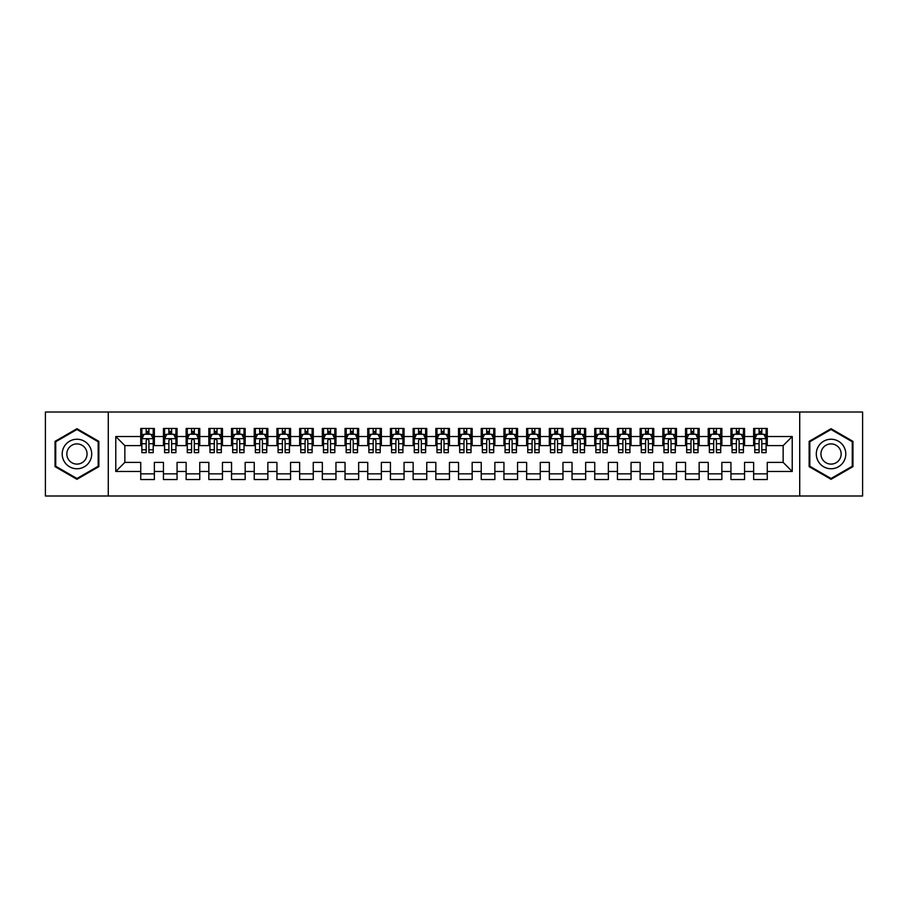 <?xml version="1.0" encoding="UTF-8"?>
<svg xmlns="http://www.w3.org/2000/svg" width="908" height="908" viewBox="0 0 908 908"><rect width="100%" height="100%" fill="white"/><g stroke="black" fill="none" stroke-linecap="round" stroke-linejoin="round"><path stroke-width="1.36" d="M799.721 495.995L862.6 495.995L862.6 412.005L799.721 412.005L799.721 495.995L108.279 495.995L108.279 412.005L45.4 412.005L45.4 495.995L108.279 495.995M799.721 412.005L108.279 412.005M115.77 471.479L115.77 436.521L140.74 436.521L140.74 445.601L124.85 445.601L124.85 462.399L115.77 471.479L140.74 471.479L140.74 479.538L154.36 479.538L154.36 471.479L163.44 471.479L163.44 479.538L177.06 479.538L177.06 471.479L186.14 471.479L186.14 479.538L199.76 479.538L199.76 471.479L208.84 471.479L208.84 479.538L222.46 479.538L222.46 471.479L231.54 471.479L231.54 479.538L245.16 479.538L245.16 471.479L254.24 471.479L254.24 479.538L267.86 479.538L267.86 471.479L276.94 471.479L276.94 479.538L290.56 479.538L290.56 471.479L299.64 471.479L299.64 479.538L313.26 479.538L313.26 471.479L322.34 471.479L322.34 479.538L335.96 479.538L335.96 471.479L345.04 471.479L345.04 479.538L358.66 479.538L358.66 471.479L367.74 471.479L367.74 479.538L381.36 479.538L381.36 471.479L390.44 471.479L390.44 479.538L404.06 479.538L404.06 471.479L413.14 471.479L413.14 479.538L426.76 479.538L426.76 471.479L435.84 471.479L435.84 479.538L449.46 479.538L449.46 471.479L458.54 471.479L458.54 479.538L472.16 479.538L472.16 471.479L481.24 471.479L481.24 479.538L494.86 479.538L494.86 471.479L503.94 471.479L503.94 479.538L517.56 479.538L517.56 471.479L526.64 471.479L526.64 479.538L540.26 479.538L540.26 471.479L549.34 471.479L549.34 479.538L562.96 479.538L562.96 471.479L572.04 471.479L572.04 479.538L585.66 479.538L585.66 471.479L594.74 471.479L594.74 479.538L608.36 479.538L608.36 471.479L617.44 471.479L617.44 479.538L631.06 479.538L631.06 471.479L640.14 471.479L640.14 479.538L653.76 479.538L653.76 471.479L662.84 471.479L662.84 479.538L676.46 479.538L676.46 471.479L685.54 471.479L685.54 479.538L699.16 479.538L699.16 471.479L708.24 471.479L708.24 479.538L721.86 479.538L721.86 471.479L730.94 471.479L730.94 479.538L744.56 479.538L744.56 471.479L753.64 471.479L753.64 479.538L767.26 479.538L767.26 462.399L783.15 462.399L783.15 445.601L767.26 445.601L767.26 436.521L792.23 436.521L792.23 471.479L767.26 471.479M767.26 436.521L767.26 428.462L753.64 428.462L753.64 436.521L744.56 436.521L744.56 428.462L730.94 428.462L730.94 436.521L721.86 436.521L721.86 428.462L708.24 428.462L708.24 436.521L699.16 436.521L699.16 428.462L685.54 428.462L685.54 436.521L676.46 436.521L676.46 428.462L662.84 428.462L662.84 436.521L653.76 436.521L653.76 428.462L640.14 428.462L640.14 436.521L631.06 436.521L631.06 428.462L617.44 428.462L617.44 436.521L608.36 436.521L608.36 428.462L594.74 428.462L594.74 436.521L585.66 436.521L585.66 428.462L572.04 428.462L572.04 436.521L562.96 436.521L562.96 428.462L549.34 428.462L549.34 436.521L540.26 436.521L540.26 428.462L526.64 428.462L526.64 436.521L517.56 436.521L517.56 428.462L503.94 428.462L503.94 436.521L494.86 436.521L494.86 428.462L481.24 428.462L481.24 436.521L472.16 436.521L472.16 428.462L458.54 428.462L458.54 436.521L449.46 436.521L449.46 428.462L435.84 428.462L435.84 436.521L426.76 436.521L426.76 428.462L413.14 428.462L413.14 436.521L404.06 436.521L404.06 428.462L390.44 428.462L390.44 436.521L381.36 436.521L381.36 428.462L367.74 428.462L367.74 436.521L358.66 436.521L358.66 428.462L345.04 428.462L345.04 436.521L335.96 436.521L335.96 428.462L322.34 428.462L322.34 436.521L313.26 436.521L313.26 428.462L299.64 428.462L299.64 436.521L290.56 436.521L290.56 428.462L276.94 428.462L276.94 436.521L267.86 436.521L267.86 428.462L254.24 428.462L254.24 436.521L245.16 436.521L245.16 428.462L231.54 428.462L231.54 436.521L222.46 436.521L222.46 428.462L208.84 428.462L208.84 436.521L199.76 436.521L199.76 428.462L186.14 428.462L186.14 436.521L177.06 436.521L177.06 428.462L163.44 428.462L163.44 436.521L154.36 436.521L154.36 428.462L140.74 428.462L140.74 436.521M744.56 471.479L744.56 462.399L753.64 462.399L753.64 471.479M792.23 436.521L783.15 445.601M721.86 471.479L721.86 462.399L730.94 462.399L730.94 471.479M753.64 436.521L753.64 445.601L744.56 445.601L744.56 436.521M699.16 471.479L699.16 462.399L708.24 462.399L708.24 471.479M730.94 436.521L730.94 445.601L721.86 445.601L721.86 436.521M676.46 471.479L676.46 462.399L685.54 462.399L685.54 471.479M708.24 436.521L708.24 445.601L699.16 445.601L699.16 436.521M653.76 471.479L653.76 462.399L662.84 462.399L662.84 471.479M685.54 436.521L685.54 445.601L676.46 445.601L676.46 436.521M631.06 471.479L631.06 462.399L640.14 462.399L640.14 471.479M662.84 436.521L662.84 445.601L653.76 445.601L653.76 436.521M608.36 471.479L608.36 462.399L617.44 462.399L617.44 471.479M640.14 436.521L640.14 445.601L631.06 445.601L631.06 436.521M585.66 471.479L585.66 462.399L594.74 462.399L594.74 471.479M617.44 436.521L617.44 445.601L608.36 445.601L608.36 436.521M562.96 471.479L562.96 462.399L572.04 462.399L572.04 471.479M594.74 436.521L594.74 445.601L585.66 445.601L585.66 436.521M540.26 471.479L540.26 462.399L549.34 462.399L549.34 471.479M572.04 436.521L572.04 445.601L562.96 445.601L562.96 436.521M517.56 471.479L517.56 462.399L526.64 462.399L526.64 471.479M549.34 436.521L549.34 445.601L540.26 445.601L540.26 436.521M494.86 471.479L494.86 462.399L503.94 462.399L503.94 471.479M526.64 436.521L526.64 445.601L517.56 445.601L517.56 436.521M472.16 471.479L472.16 462.399L481.24 462.399L481.24 471.479M503.94 436.521L503.94 445.601L494.86 445.601L494.86 436.521M449.46 471.479L449.46 462.399L458.54 462.399L458.54 471.479M481.24 436.521L481.24 445.601L472.16 445.601L472.16 436.521M426.76 471.479L426.76 462.399L435.84 462.399L435.84 471.479M458.54 436.521L458.54 445.601L449.46 445.601L449.46 436.521M404.06 471.479L404.06 462.399L413.14 462.399L413.14 471.479M435.84 436.521L435.84 445.601L426.76 445.601L426.76 436.521M381.36 471.479L381.36 462.399L390.44 462.399L390.44 471.479M413.14 436.521L413.14 445.601L404.06 445.601L404.06 436.521M358.66 471.479L358.66 462.399L367.74 462.399L367.74 471.479M390.44 436.521L390.44 445.601L381.36 445.601L381.36 436.521M335.96 471.479L335.96 462.399L345.04 462.399L345.04 471.479M367.74 436.521L367.74 445.601L358.66 445.601L358.66 436.521M313.26 471.479L313.26 462.399L322.34 462.399L322.34 471.479M345.04 436.521L345.04 445.601L335.96 445.601L335.96 436.521M290.56 471.479L290.56 462.399L299.64 462.399L299.64 471.479M322.34 436.521L322.34 445.601L313.26 445.601L313.26 436.521M267.86 471.479L267.86 462.399L276.94 462.399L276.94 471.479M299.64 436.521L299.64 445.601L290.56 445.601L290.56 436.521M245.16 471.479L245.16 462.399L254.24 462.399L254.24 471.479M276.94 436.521L276.94 445.601L267.86 445.601L267.86 436.521M222.46 471.479L222.46 462.399L231.54 462.399L231.54 471.479M254.24 436.521L254.24 445.601L245.16 445.601L245.16 436.521M199.76 471.479L199.76 462.399L208.84 462.399L208.84 471.479M231.54 436.521L231.54 445.601L222.46 445.601L222.46 436.521M177.06 471.479L177.06 462.399L186.14 462.399L186.14 471.479M208.84 436.521L208.84 445.601L199.76 445.601L199.76 436.521M154.36 471.479L154.36 462.399L163.44 462.399L163.44 471.479M186.14 436.521L186.14 445.601L177.06 445.601L177.06 436.521M124.85 462.399L140.74 462.399L140.74 471.479M163.44 436.521L163.44 445.601L154.36 445.601L154.36 436.521M753.64 434.137L754.775 434.137M766.125 434.137L767.26 434.137M730.94 434.137L732.075 434.137M743.425 434.137L744.56 434.137M708.24 434.137L709.375 434.137M720.725 434.137L721.86 434.137M685.54 434.137L686.675 434.137M698.025 434.137L699.16 434.137M662.84 434.137L663.975 434.137M675.325 434.137L676.46 434.137M640.14 434.137L641.275 434.137M652.625 434.137L653.76 434.137M617.44 434.137L618.575 434.137M629.925 434.137L631.06 434.137M594.74 434.137L595.875 434.137M607.225 434.137L608.36 434.137M572.04 434.137L573.175 434.137M584.525 434.137L585.66 434.137M549.34 434.137L550.475 434.137M561.825 434.137L562.96 434.137M526.64 434.137L527.775 434.137M539.125 434.137L540.26 434.137M503.94 434.137L505.075 434.137M516.425 434.137L517.56 434.137M481.24 434.137L482.375 434.137M493.725 434.137L494.86 434.137M458.54 434.137L459.675 434.137M471.025 434.137L472.16 434.137M435.84 434.137L436.975 434.137M448.325 434.137L449.46 434.137M413.14 434.137L414.275 434.137M425.625 434.137L426.76 434.137M390.44 434.137L391.575 434.137M402.925 434.137L404.06 434.137M367.74 434.137L368.875 434.137M380.225 434.137L381.36 434.137M345.04 434.137L346.175 434.137M357.525 434.137L358.66 434.137M322.34 434.137L323.475 434.137M334.825 434.137L335.96 434.137M299.64 434.137L300.775 434.137M312.125 434.137L313.26 434.137M276.94 434.137L278.075 434.137M289.425 434.137L290.56 434.137M254.24 434.137L255.375 434.137M266.725 434.137L267.86 434.137M231.54 434.137L232.675 434.137M244.025 434.137L245.16 434.137M208.84 434.137L209.975 434.137M221.325 434.137L222.46 434.137M186.14 434.137L187.275 434.137M198.625 434.137L199.76 434.137M163.44 434.137L164.575 434.137M175.925 434.137L177.06 434.137M140.74 434.137L141.875 434.137M153.225 434.137L154.36 434.137M140.74 473.863L154.36 473.863M163.44 473.863L177.06 473.863M186.14 473.863L199.76 473.863M208.84 473.863L222.46 473.863M231.54 473.863L245.16 473.863M254.24 473.863L267.86 473.863M276.94 473.863L290.56 473.863M299.64 473.863L313.26 473.863M322.34 473.863L335.96 473.863M345.04 473.863L358.66 473.863M367.74 473.863L381.36 473.863M390.44 473.863L404.06 473.863M413.14 473.863L426.76 473.863M435.84 473.863L449.46 473.863M458.54 473.863L472.16 473.863M481.24 473.863L494.86 473.863M503.94 473.863L517.56 473.863M526.64 473.863L540.26 473.863M549.34 473.863L562.96 473.863M572.04 473.863L585.66 473.863M594.74 473.863L608.36 473.863M617.44 473.863L631.06 473.863M640.14 473.863L653.76 473.863M662.84 473.863L676.46 473.863M685.54 473.863L699.16 473.863M708.24 473.863L721.86 473.863M730.94 473.863L744.56 473.863M753.64 473.863L767.26 473.863M115.77 436.521L124.85 445.601M783.15 462.399L792.23 471.479M98.858 441.356L76.953 428.701L55.047 441.356L55.047 466.644L76.953 479.299L98.858 466.644L98.858 441.356M809.141 441.356L809.141 466.644L831.047 479.299L852.952 466.644L852.952 441.356L831.047 428.701L809.141 441.356M148.912 431.414L146.188 431.414M153.225 449.789L148.912 449.789L148.912 452.638L153.225 452.638L153.225 438.791L150.955 434.251L144.145 434.251L141.875 438.791L141.875 452.638L146.188 452.638L146.188 449.789L141.875 449.789M141.875 438.791L141.875 428.462M153.225 438.791L153.225 428.462M146.188 434.251L146.188 428.462M148.912 428.462L148.912 434.251M148.912 449.789L148.912 440.494C148.004 438.746 147.096 438.746 146.188 440.494L146.188 449.789M148.912 434.137L146.188 434.137M171.612 431.414L168.888 431.414M175.925 449.789L171.612 449.789L171.612 452.638L175.925 452.638L175.925 438.791L173.655 434.251L166.845 434.251L164.575 438.791L164.575 452.638L168.888 452.638L168.888 449.789L164.575 449.789M164.575 438.791L164.575 428.462M175.925 438.791L175.925 428.462M168.888 434.251L168.888 428.462M171.612 428.462L171.612 434.251M171.612 449.789L171.612 440.494C170.704 438.746 169.796 438.746 168.888 440.494L168.888 449.789M171.612 434.137L168.888 434.137M194.312 431.414L191.588 431.414M198.625 449.789L194.312 449.789L194.312 452.638L198.625 452.638L198.625 438.791L196.355 434.251L189.545 434.251L187.275 438.791L187.275 452.638L191.588 452.638L191.588 449.789L187.275 449.789M187.275 438.791L187.275 428.462M198.625 438.791L198.625 428.462M191.588 434.251L191.588 428.462M194.312 428.462L194.312 434.251M194.312 449.789L194.312 440.494C193.404 438.746 192.496 438.746 191.588 440.494L191.588 449.789M194.312 434.137L191.588 434.137M89.733 446.623A14.755 14.755 0 0 0 69.575 441.22A14.755 14.755 0 0 0 64.173 461.377A14.755 14.755 0 0 0 84.331 466.78A14.755 14.755 0 0 0 89.733 446.623M85.704 448.949A10.101 10.101 0 0 0 71.902 445.249A10.101 10.101 0 0 0 68.202 459.051A10.101 10.101 0 0 0 82.004 462.751A10.101 10.101 0 0 0 85.704 448.949M76.953 478.505L55.729 466.258L55.729 441.742L76.953 429.495L98.177 441.742L98.177 466.258L76.953 478.505M843.827 446.623A14.755 14.755 0 0 0 823.67 441.22A14.755 14.755 0 0 0 818.267 461.377A14.755 14.755 0 0 0 838.425 466.78A14.755 14.755 0 0 0 843.827 446.623M839.798 448.949A10.101 10.101 0 0 0 825.996 445.249A10.101 10.101 0 0 0 822.296 459.051A10.101 10.101 0 0 0 836.098 462.751A10.101 10.101 0 0 0 839.798 448.949M831.047 478.505L809.822 466.258L809.822 441.742L831.047 429.495L852.271 441.742L852.271 466.258L831.047 478.505M217.012 431.414L214.288 431.414M221.325 449.789L217.012 449.789L217.012 452.638L221.325 452.638L221.325 438.791L219.055 434.251L212.245 434.251L209.975 438.791L209.975 452.638L214.288 452.638L214.288 449.789L209.975 449.789M209.975 438.791L209.975 428.462M221.325 438.791L221.325 428.462M214.288 434.251L214.288 428.462M217.012 428.462L217.012 434.251M217.012 449.789L217.012 440.494C216.104 438.746 215.196 438.746 214.288 440.494L214.288 449.789M217.012 434.137L214.288 434.137M239.712 431.414L236.988 431.414M244.025 449.789L239.712 449.789L239.712 452.638L244.025 452.638L244.025 438.791L241.755 434.251L234.945 434.251L232.675 438.791L232.675 452.638L236.988 452.638L236.988 449.789L232.675 449.789M232.675 438.791L232.675 428.462M244.025 438.791L244.025 428.462M236.988 434.251L236.988 428.462M239.712 428.462L239.712 434.251M239.712 449.789L239.712 440.494C238.804 438.746 237.896 438.746 236.988 440.494L236.988 449.789M239.712 434.137L236.988 434.137M262.412 431.414L259.688 431.414M266.725 449.789L262.412 449.789L262.412 452.638L266.725 452.638L266.725 438.791L264.455 434.251L257.645 434.251L255.375 438.791L255.375 452.638L259.688 452.638L259.688 449.789L255.375 449.789M255.375 438.791L255.375 428.462M266.725 438.791L266.725 428.462M259.688 434.251L259.688 428.462M262.412 428.462L262.412 434.251M262.412 449.789L262.412 440.494C261.504 438.746 260.596 438.746 259.688 440.494L259.688 449.789M262.412 434.137L259.688 434.137M285.112 431.414L282.388 431.414M289.425 449.789L285.112 449.789L285.112 452.638L289.425 452.638L289.425 438.791L287.155 434.251L280.345 434.251L278.075 438.791L278.075 452.638L282.388 452.638L282.388 449.789L278.075 449.789M278.075 438.791L278.075 428.462M289.425 438.791L289.425 428.462M282.388 434.251L282.388 428.462M285.112 428.462L285.112 434.251M285.112 449.789L285.112 440.494C284.204 438.746 283.296 438.746 282.388 440.494L282.388 449.789M285.112 434.137L282.388 434.137M307.812 431.414L305.088 431.414M312.125 449.789L307.812 449.789L307.812 452.638L312.125 452.638L312.125 438.791L309.855 434.251L303.045 434.251L300.775 438.791L300.775 452.638L305.088 452.638L305.088 449.789L300.775 449.789M300.775 438.791L300.775 428.462M312.125 438.791L312.125 428.462M305.088 434.251L305.088 428.462M307.812 428.462L307.812 434.251M307.812 449.789L307.812 440.494C306.904 438.746 305.996 438.746 305.088 440.494L305.088 449.789M307.812 434.137L305.088 434.137M330.512 431.414L327.788 431.414M334.825 449.789L330.512 449.789L330.512 452.638L334.825 452.638L334.825 438.791L332.555 434.251L325.745 434.251L323.475 438.791L323.475 452.638L327.788 452.638L327.788 449.789L323.475 449.789M323.475 438.791L323.475 428.462M334.825 438.791L334.825 428.462M327.788 434.251L327.788 428.462M330.512 428.462L330.512 434.251M330.512 449.789L330.512 440.494C329.604 438.746 328.696 438.746 327.788 440.494L327.788 449.789M330.512 434.137L327.788 434.137M353.212 431.414L350.488 431.414M357.525 449.789L353.212 449.789L353.212 452.638L357.525 452.638L357.525 438.791L355.255 434.251L348.445 434.251L346.175 438.791L346.175 452.638L350.488 452.638L350.488 449.789L346.175 449.789M346.175 438.791L346.175 428.462M357.525 438.791L357.525 428.462M350.488 434.251L350.488 428.462M353.212 428.462L353.212 434.251M353.212 449.789L353.212 440.494C352.304 438.746 351.396 438.746 350.488 440.494L350.488 449.789M353.212 434.137L350.488 434.137M375.912 431.414L373.188 431.414M380.225 449.789L375.912 449.789L375.912 452.638L380.225 452.638L380.225 438.791L377.955 434.251L371.145 434.251L368.875 438.791L368.875 452.638L373.188 452.638L373.188 449.789L368.875 449.789M368.875 438.791L368.875 428.462M380.225 438.791L380.225 428.462M373.188 434.251L373.188 428.462M375.912 428.462L375.912 434.251M375.912 449.789L375.912 440.494C375.004 438.746 374.096 438.746 373.188 440.494L373.188 449.789M375.912 434.137L373.188 434.137M398.612 431.414L395.888 431.414M402.925 449.789L398.612 449.789L398.612 452.638L402.925 452.638L402.925 438.791L400.655 434.251L393.845 434.251L391.575 438.791L391.575 452.638L395.888 452.638L395.888 449.789L391.575 449.789M391.575 438.791L391.575 428.462M402.925 438.791L402.925 428.462M395.888 434.251L395.888 428.462M398.612 428.462L398.612 434.251M398.612 449.789L398.612 440.494C397.704 438.746 396.796 438.746 395.888 440.494L395.888 449.789M398.612 434.137L395.888 434.137M421.312 431.414L418.588 431.414M425.625 449.789L421.312 449.789L421.312 452.638L425.625 452.638L425.625 438.791L423.355 434.251L416.545 434.251L414.275 438.791L414.275 452.638L418.588 452.638L418.588 449.789L414.275 449.789M414.275 438.791L414.275 428.462M425.625 438.791L425.625 428.462M418.588 434.251L418.588 428.462M421.312 428.462L421.312 434.251M421.312 449.789L421.312 440.494C420.404 438.746 419.496 438.746 418.588 440.494L418.588 449.789M421.312 434.137L418.588 434.137M444.012 431.414L441.288 431.414M448.325 449.789L444.012 449.789L444.012 452.638L448.325 452.638L448.325 438.791L446.055 434.251L439.245 434.251L436.975 438.791L436.975 452.638L441.288 452.638L441.288 449.789L436.975 449.789M436.975 438.791L436.975 428.462M448.325 438.791L448.325 428.462M441.288 434.251L441.288 428.462M444.012 428.462L444.012 434.251M444.012 449.789L444.012 440.494C443.104 438.746 442.196 438.746 441.288 440.494L441.288 449.789M444.012 434.137L441.288 434.137M466.712 431.414L463.988 431.414M471.025 449.789L466.712 449.789L466.712 452.638L471.025 452.638L471.025 438.791L468.755 434.251L461.945 434.251L459.675 438.791L459.675 452.638L463.988 452.638L463.988 449.789L459.675 449.789M459.675 438.791L459.675 428.462M471.025 438.791L471.025 428.462M463.988 434.251L463.988 428.462M466.712 428.462L466.712 434.251M466.712 449.789L466.712 440.494C465.804 438.746 464.896 438.746 463.988 440.494L463.988 449.789M466.712 434.137L463.988 434.137M489.412 431.414L486.688 431.414M493.725 449.789L489.412 449.789L489.412 452.638L493.725 452.638L493.725 438.791L491.455 434.251L484.645 434.251L482.375 438.791L482.375 452.638L486.688 452.638L486.688 449.789L482.375 449.789M482.375 438.791L482.375 428.462M493.725 438.791L493.725 428.462M486.688 434.251L486.688 428.462M489.412 428.462L489.412 434.251M489.412 449.789L489.412 440.494C488.504 438.746 487.596 438.746 486.688 440.494L486.688 449.789M489.412 434.137L486.688 434.137M512.112 431.414L509.388 431.414M516.425 449.789L512.112 449.789L512.112 452.638L516.425 452.638L516.425 438.791L514.155 434.251L507.345 434.251L505.075 438.791L505.075 452.638L509.388 452.638L509.388 449.789L505.075 449.789M505.075 438.791L505.075 428.462M516.425 438.791L516.425 428.462M509.388 434.251L509.388 428.462M512.112 428.462L512.112 434.251M512.112 449.789L512.112 440.494C511.204 438.746 510.296 438.746 509.388 440.494L509.388 449.789M512.112 434.137L509.388 434.137M534.812 431.414L532.088 431.414M539.125 449.789L534.812 449.789L534.812 452.638L539.125 452.638L539.125 438.791L536.855 434.251L530.045 434.251L527.775 438.791L527.775 452.638L532.088 452.638L532.088 449.789L527.775 449.789M527.775 438.791L527.775 428.462M539.125 438.791L539.125 428.462M532.088 434.251L532.088 428.462M534.812 428.462L534.812 434.251M534.812 449.789L534.812 440.494C533.904 438.746 532.996 438.746 532.088 440.494L532.088 449.789M534.812 434.137L532.088 434.137M557.512 431.414L554.788 431.414M561.825 449.789L557.512 449.789L557.512 452.638L561.825 452.638L561.825 438.791L559.555 434.251L552.745 434.251L550.475 438.791L550.475 452.638L554.788 452.638L554.788 449.789L550.475 449.789M550.475 438.791L550.475 428.462M561.825 438.791L561.825 428.462M554.788 434.251L554.788 428.462M557.512 428.462L557.512 434.251M557.512 449.789L557.512 440.494C556.604 438.746 555.696 438.746 554.788 440.494L554.788 449.789M557.512 434.137L554.788 434.137M580.212 431.414L577.488 431.414M584.525 449.789L580.212 449.789L580.212 452.638L584.525 452.638L584.525 438.791L582.255 434.251L575.445 434.251L573.175 438.791L573.175 452.638L577.488 452.638L577.488 449.789L573.175 449.789M573.175 438.791L573.175 428.462M584.525 438.791L584.525 428.462M577.488 434.251L577.488 428.462M580.212 428.462L580.212 434.251M580.212 449.789L580.212 440.494C579.304 438.746 578.396 438.746 577.488 440.494L577.488 449.789M580.212 434.137L577.488 434.137M602.912 431.414L600.188 431.414M607.225 449.789L602.912 449.789L602.912 452.638L607.225 452.638L607.225 438.791L604.955 434.251L598.145 434.251L595.875 438.791L595.875 452.638L600.188 452.638L600.188 449.789L595.875 449.789M595.875 438.791L595.875 428.462M607.225 438.791L607.225 428.462M600.188 434.251L600.188 428.462M602.912 428.462L602.912 434.251M602.912 449.789L602.912 440.494C602.004 438.746 601.096 438.746 600.188 440.494L600.188 449.789M602.912 434.137L600.188 434.137M625.612 431.414L622.888 431.414M629.925 449.789L625.612 449.789L625.612 452.638L629.925 452.638L629.925 438.791L627.655 434.251L620.845 434.251L618.575 438.791L618.575 452.638L622.888 452.638L622.888 449.789L618.575 449.789M618.575 438.791L618.575 428.462M629.925 438.791L629.925 428.462M622.888 434.251L622.888 428.462M625.612 428.462L625.612 434.251M625.612 449.789L625.612 440.494C624.704 438.746 623.796 438.746 622.888 440.494L622.888 449.789M625.612 434.137L622.888 434.137M648.312 431.414L645.588 431.414M652.625 449.789L648.312 449.789L648.312 452.638L652.625 452.638L652.625 438.791L650.355 434.251L643.545 434.251L641.275 438.791L641.275 452.638L645.588 452.638L645.588 449.789L641.275 449.789M641.275 438.791L641.275 428.462M652.625 438.791L652.625 428.462M645.588 434.251L645.588 428.462M648.312 428.462L648.312 434.251M648.312 449.789L648.312 440.494C647.404 438.746 646.496 438.746 645.588 440.494L645.588 449.789M648.312 434.137L645.588 434.137M671.012 431.414L668.288 431.414M675.325 449.789L671.012 449.789L671.012 452.638L675.325 452.638L675.325 438.791L673.055 434.251L666.245 434.251L663.975 438.791L663.975 452.638L668.288 452.638L668.288 449.789L663.975 449.789M663.975 438.791L663.975 428.462M675.325 438.791L675.325 428.462M668.288 434.251L668.288 428.462M671.012 428.462L671.012 434.251M671.012 449.789L671.012 440.494C670.104 438.746 669.196 438.746 668.288 440.494L668.288 449.789M671.012 434.137L668.288 434.137M693.712 431.414L690.988 431.414M698.025 449.789L693.712 449.789L693.712 452.638L698.025 452.638L698.025 438.791L695.755 434.251L688.945 434.251L686.675 438.791L686.675 452.638L690.988 452.638L690.988 449.789L686.675 449.789M686.675 438.791L686.675 428.462M698.025 438.791L698.025 428.462M690.988 434.251L690.988 428.462M693.712 428.462L693.712 434.251M693.712 449.789L693.712 440.494C692.804 438.746 691.896 438.746 690.988 440.494L690.988 449.789M693.712 434.137L690.988 434.137M716.412 431.414L713.688 431.414M720.725 449.789L716.412 449.789L716.412 452.638L720.725 452.638L720.725 438.791L718.455 434.251L711.645 434.251L709.375 438.791L709.375 452.638L713.688 452.638L713.688 449.789L709.375 449.789M709.375 438.791L709.375 428.462M720.725 438.791L720.725 428.462M713.688 434.251L713.688 428.462M716.412 428.462L716.412 434.251M716.412 449.789L716.412 440.494C715.504 438.746 714.596 438.746 713.688 440.494L713.688 449.789M716.412 434.137L713.688 434.137M739.112 431.414L736.388 431.414M743.425 449.789L739.112 449.789L739.112 452.638L743.425 452.638L743.425 438.791L741.155 434.251L734.345 434.251L732.075 438.791L732.075 452.638L736.388 452.638L736.388 449.789L732.075 449.789M732.075 438.791L732.075 428.462M743.425 438.791L743.425 428.462M736.388 434.251L736.388 428.462M739.112 428.462L739.112 434.251M739.112 449.789L739.112 440.494C738.204 438.746 737.296 438.746 736.388 440.494L736.388 449.789M739.112 434.137L736.388 434.137M761.812 431.414L759.088 431.414M766.125 449.789L761.812 449.789L761.812 452.638L766.125 452.638L766.125 438.791L763.855 434.251L757.045 434.251L754.775 438.791L754.775 452.638L759.088 452.638L759.088 449.789L754.775 449.789M754.775 438.791L754.775 428.462M766.125 438.791L766.125 428.462M759.088 434.251L759.088 428.462M761.812 428.462L761.812 434.251M761.812 449.789L761.812 440.494C760.904 438.746 759.996 438.746 759.088 440.494L759.088 449.789M761.812 434.137L759.088 434.137M153.168 438.678L141.932 438.678M141.875 434.523L144.009 434.523M151.091 434.523L153.225 434.523M146.188 443.706L141.875 443.706M153.225 443.706L148.912 443.706M148.912 432.855L146.188 432.855M175.868 438.678L164.632 438.678M164.575 434.523L166.709 434.523M173.791 434.523L175.925 434.523M168.888 443.706L164.575 443.706M175.925 443.706L171.612 443.706M171.612 432.855L168.888 432.855M198.568 438.678L187.332 438.678M187.275 434.523L189.409 434.523M196.491 434.523L198.625 434.523M191.588 443.706L187.275 443.706M198.625 443.706L194.312 443.706M194.312 432.855L191.588 432.855M221.268 438.678L210.032 438.678M209.975 434.523L212.109 434.523M219.191 434.523L221.325 434.523M214.288 443.706L209.975 443.706M221.325 443.706L217.012 443.706M217.012 432.855L214.288 432.855M243.968 438.678L232.732 438.678M232.675 434.523L234.809 434.523M241.891 434.523L244.025 434.523M236.988 443.706L232.675 443.706M244.025 443.706L239.712 443.706M239.712 432.855L236.988 432.855M266.668 438.678L255.432 438.678M255.375 434.523L257.509 434.523M264.591 434.523L266.725 434.523M259.688 443.706L255.375 443.706M266.725 443.706L262.412 443.706M262.412 432.855L259.688 432.855M289.368 438.678L278.132 438.678M278.075 434.523L280.209 434.523M287.291 434.523L289.425 434.523M282.388 443.706L278.075 443.706M289.425 443.706L285.112 443.706M285.112 432.855L282.388 432.855M312.068 438.678L300.832 438.678M300.775 434.523L302.909 434.523M309.991 434.523L312.125 434.523M305.088 443.706L300.775 443.706M312.125 443.706L307.812 443.706M307.812 432.855L305.088 432.855M334.768 438.678L323.532 438.678M323.475 434.523L325.609 434.523M332.691 434.523L334.825 434.523M327.788 443.706L323.475 443.706M334.825 443.706L330.512 443.706M330.512 432.855L327.788 432.855M357.468 438.678L346.232 438.678M346.175 434.523L348.309 434.523M355.391 434.523L357.525 434.523M350.488 443.706L346.175 443.706M357.525 443.706L353.212 443.706M353.212 432.855L350.488 432.855M380.168 438.678L368.932 438.678M368.875 434.523L371.009 434.523M378.091 434.523L380.225 434.523M373.188 443.706L368.875 443.706M380.225 443.706L375.912 443.706M375.912 432.855L373.188 432.855M402.868 438.678L391.632 438.678M391.575 434.523L393.709 434.523M400.791 434.523L402.925 434.523M395.888 443.706L391.575 443.706M402.925 443.706L398.612 443.706M398.612 432.855L395.888 432.855M425.568 438.678L414.332 438.678M414.275 434.523L416.409 434.523M423.491 434.523L425.625 434.523M418.588 443.706L414.275 443.706M425.625 443.706L421.312 443.706M421.312 432.855L418.588 432.855M448.268 438.678L437.032 438.678M436.975 434.523L439.109 434.523M446.191 434.523L448.325 434.523M441.288 443.706L436.975 443.706M448.325 443.706L444.012 443.706M444.012 432.855L441.288 432.855M470.968 438.678L459.732 438.678M459.675 434.523L461.809 434.523M468.891 434.523L471.025 434.523M463.988 443.706L459.675 443.706M471.025 443.706L466.712 443.706M466.712 432.855L463.988 432.855M493.668 438.678L482.432 438.678M482.375 434.523L484.509 434.523M491.591 434.523L493.725 434.523M486.688 443.706L482.375 443.706M493.725 443.706L489.412 443.706M489.412 432.855L486.688 432.855M516.368 438.678L505.132 438.678M505.075 434.523L507.209 434.523M514.291 434.523L516.425 434.523M509.388 443.706L505.075 443.706M516.425 443.706L512.112 443.706M512.112 432.855L509.388 432.855M539.068 438.678L527.832 438.678M527.775 434.523L529.909 434.523M536.991 434.523L539.125 434.523M532.088 443.706L527.775 443.706M539.125 443.706L534.812 443.706M534.812 432.855L532.088 432.855M561.768 438.678L550.532 438.678M550.475 434.523L552.609 434.523M559.691 434.523L561.825 434.523M554.788 443.706L550.475 443.706M561.825 443.706L557.512 443.706M557.512 432.855L554.788 432.855M584.468 438.678L573.232 438.678M573.175 434.523L575.309 434.523M582.391 434.523L584.525 434.523M577.488 443.706L573.175 443.706M584.525 443.706L580.212 443.706M580.212 432.855L577.488 432.855M607.168 438.678L595.932 438.678M595.875 434.523L598.009 434.523M605.091 434.523L607.225 434.523M600.188 443.706L595.875 443.706M607.225 443.706L602.912 443.706M602.912 432.855L600.188 432.855M629.868 438.678L618.632 438.678M618.575 434.523L620.709 434.523M627.791 434.523L629.925 434.523M622.888 443.706L618.575 443.706M629.925 443.706L625.612 443.706M625.612 432.855L622.888 432.855M652.568 438.678L641.332 438.678M641.275 434.523L643.409 434.523M650.491 434.523L652.625 434.523M645.588 443.706L641.275 443.706M652.625 443.706L648.312 443.706M648.312 432.855L645.588 432.855M675.268 438.678L664.032 438.678M663.975 434.523L666.109 434.523M673.191 434.523L675.325 434.523M668.288 443.706L663.975 443.706M675.325 443.706L671.012 443.706M671.012 432.855L668.288 432.855M697.968 438.678L686.732 438.678M686.675 434.523L688.809 434.523M695.891 434.523L698.025 434.523M690.988 443.706L686.675 443.706M698.025 443.706L693.712 443.706M693.712 432.855L690.988 432.855M720.668 438.678L709.432 438.678M709.375 434.523L711.509 434.523M718.591 434.523L720.725 434.523M713.688 443.706L709.375 443.706M720.725 443.706L716.412 443.706M716.412 432.855L713.688 432.855M743.368 438.678L732.132 438.678M732.075 434.523L734.209 434.523M741.291 434.523L743.425 434.523M736.388 443.706L732.075 443.706M743.425 443.706L739.112 443.706M739.112 432.855L736.388 432.855M766.068 438.678L754.832 438.678M754.775 434.523L756.909 434.523M763.991 434.523L766.125 434.523M759.088 443.706L754.775 443.706M766.125 443.706L761.812 443.706M761.812 432.855L759.088 432.855"/></g></svg>
